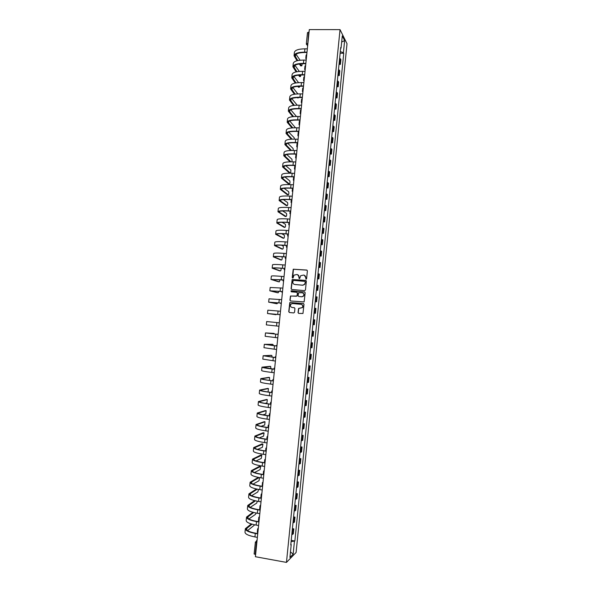 <?xml version="1.0" encoding="UTF-8"?>
<svg xmlns="http://www.w3.org/2000/svg" width="592" height="592" viewBox="0 0 592 592"><rect width="100%" height="100%" fill="white"/><g stroke="black" fill="none" stroke-linecap="round" stroke-linejoin="round"><path stroke-width="0.89" d="M306.034 279.209L306.589 278.736L307.389 270.855L306.745 270.056L293.232 269.212L292.226 277.507L293.084 277.9L293.98 275.139L296.932 274.496C298.309 274.755 298.997 275.613 298.99 277.056L298.886 278.077L299.759 278.469L300.625 275.731L303.615 275.058C304.998 275.324 305.687 276.175 305.687 277.626L306.034 279.209M298.035 312.598L298.679 313.405L302.963 313.479L304.007 304.31L303.363 303.496L289.814 302.534L288.741 311.688L289.384 312.502L293.758 312.931L294.55 312.258L294.927 308.506L294.283 307.699L292.115 307.492C290.428 306.922 290.013 305.827 290.879 304.207L292.522 303.526L301.039 304.325C302.712 304.873 303.141 305.953 302.334 307.566L298.583 308.439L298.035 312.598L298.738 313.412M286.461 562.4L255.396 556.717L309.305 29.6L340.037 29.63L286.461 562.4L296.104 552.462L347.016 43.719L340.037 29.63M304.658 290.635L305.457 289.962L306.345 281.2L305.694 280.393L292.174 279.513L291.086 288.674L291.723 289.481L304.658 290.635M305.176 292.744L304.125 301.92L290.554 300.98L289.917 300.174L290.48 296.015L296.318 296.244L297.11 295.571L297.362 293.084L296.718 292.285L291.271 291.789L290.961 290.924L304.532 291.937L305.176 292.744M255.611 554.63L254.19 553.89M307.529 32.73L308.61 32.16L307.692 45.414M309.046 32.16L308.61 32.16M339.157 62.989L339.986 63.61L340.459 58.882L339.63 58.253M340.459 58.882L340.888 59.674L340.415 64.387L339.016 64.373M339.986 63.61L340.415 64.387M337.899 75.532L339.297 75.554L339.771 70.833L338.506 69.464M338.032 74.207L339.297 75.554M336.774 86.706L338.18 86.735L338.654 81.999L337.381 80.69M336.9 85.44L338.18 86.735M335.657 97.895L337.055 97.924L337.529 93.188L336.249 91.923M335.775 96.681L337.055 97.924M334.532 109.091L335.93 109.128L336.404 104.392L335.124 103.178M334.643 107.944L335.93 109.128M333.4 120.309L334.806 120.354L335.279 115.603L333.992 114.448M333.511 119.214L334.806 120.354M332.275 131.535L333.673 131.587L334.154 126.829L332.859 125.726M332.378 130.506L333.673 131.587M331.143 142.776L332.549 142.835L333.022 138.069L331.727 137.018M331.246 141.806L332.549 142.835M330.018 154.038L331.416 154.098L331.897 149.332L330.588 148.333M330.107 153.121L331.416 154.098M328.886 165.309L330.284 165.375L330.765 160.602L329.448 159.655M328.967 164.45L330.284 165.375M327.753 176.594L329.152 176.66L329.633 171.887L328.316 170.992M327.827 175.794L329.152 176.66M326.614 187.893L328.02 187.967L328.501 183.18L327.176 182.343M326.688 187.153L328.02 187.967M325.482 199.201L326.88 199.282L327.361 194.494L326.029 193.71M325.548 198.527L326.88 199.282M324.342 210.53L325.748 210.619L326.229 205.824L324.89 205.091M324.401 209.916L325.748 210.619M323.202 221.874L324.608 221.963L325.089 217.16L323.743 216.487M323.262 221.319L324.608 221.963M322.063 233.233L323.469 233.329L323.95 228.519L322.596 227.898M322.115 232.73L323.469 233.329M320.923 244.6L322.329 244.703L322.81 239.886L321.449 239.323M320.968 244.163L322.329 244.703M319.776 255.988L321.182 256.092L321.671 251.274L320.302 250.764M319.813 255.611L321.182 256.092M318.637 267.384L320.043 267.495L320.524 262.67L319.155 262.219M318.666 267.066L320.043 267.495M317.49 278.795L318.896 278.921L319.377 274.081L318 273.682M317.512 278.543L318.896 278.921M316.343 290.228L317.749 290.354L318.23 285.514L316.846 285.166M316.357 290.028L317.749 290.354M315.188 301.668L316.602 301.802L317.083 296.955L315.691 296.666M315.203 301.535L316.602 301.802M314.041 313.124L315.447 313.264L315.936 308.41L314.537 308.173M314.049 313.05L315.447 313.264M312.887 324.594L314.3 324.734L314.781 319.88L313.383 319.702M312.894 324.586L314.3 324.734M312.221 331.224L313.634 331.365L312.221 331.246M311.732 336.13L313.146 336.226L313.634 331.365M311.066 342.716L312.48 342.864L311.059 342.798M310.571 347.689L311.991 347.733L312.48 342.864M309.912 354.223L311.325 354.379L309.897 354.371M309.409 359.27L310.837 359.255L311.325 354.379M308.758 365.745L310.164 365.908L308.735 365.952M308.247 370.858L309.675 370.792L310.164 365.908M307.596 377.282L309.009 377.452L307.574 377.555M307.078 382.469L308.521 382.343L309.009 377.452M306.441 388.84L307.847 389.011L306.404 389.166M305.909 394.087L307.359 393.902L307.847 389.011M305.28 400.407L306.686 400.584L305.235 400.799M304.747 405.72L306.197 405.483L306.686 400.584M304.118 411.988L305.524 412.173L304.066 412.446M303.57 417.375L305.035 417.079L305.524 412.173M302.949 423.583L304.362 423.776L302.897 424.101M302.401 429.037L303.866 428.689L304.362 423.776M301.787 435.194L303.193 435.394L301.728 435.779M301.232 440.722L302.704 440.307L303.193 435.394M300.618 446.819L302.031 447.019L300.551 447.463M300.055 452.414L301.535 451.948L302.031 447.019M299.448 458.46L300.862 458.667L299.374 459.17M298.879 464.128L300.366 463.603L300.862 458.667M298.279 470.115L299.693 470.329L298.198 470.892M297.702 475.85L299.197 475.272L299.693 470.329M297.103 481.792L298.516 482.006L297.021 482.621M296.525 487.593L298.02 486.95L298.516 482.006M295.933 493.476L297.347 493.698L295.845 494.372M295.341 499.345L296.851 498.649L297.347 493.698M294.757 505.176L296.17 505.405L294.661 506.138M294.157 511.118L295.674 510.363L296.17 505.405M293.58 516.89L294.994 517.127L293.477 517.919M292.973 522.906L294.498 522.092L294.994 517.127M292.404 528.619L293.817 528.863L292.293 529.707M291.789 534.702L293.321 533.829L293.817 528.863M340.629 48.307L341.051 48.115L342.28 35.905L344.625 40.611L343.419 52.636L340.296 51.645M291.094 541.636L294.868 541.007L343.745 53.258L343.419 52.636M294.431 541.428L293.158 554.142L289.917 557.457L291.22 544.544L290.827 544.314M341.051 48.115L340.718 47.471L290.761 544.988L291.22 544.544M340.141 53.228L343.745 53.258M291.227 540.363L294.868 541.007M344.625 40.611L341.665 42.01M290.48 551.922L293.158 554.142M306.005 279.209L305.864 277.692L304.288 275.221M297.584 274.651L299.175 277.123L299.315 278.632M307.026 270.144L293.425 269.279L292.655 278.062M305.953 280.467L292.367 279.579L291.279 288.733L291.701 289.481M305.25 281.925L304.799 281.363L293.447 280.386L292.781 281.933C292.774 283.376 293.454 284.227 294.831 284.493L302.593 285.174L304.562 284.36L305.428 281.992L304.998 281.429M305.428 281.992L304.739 284.419L302.778 285.233L295.023 284.552M296.932 292.337L297.554 293.136L297.117 296.037L290.672 296.059L290.11 300.218L290.568 300.988M304.747 291.989L291.575 290.805L291.294 291.789M301.772 296.747L303.437 296.037C304.281 294.409 303.859 293.321 302.172 292.774L298.553 292.759L298.116 295.66L298.76 296.474L301.95 296.792L303.622 296.081C304.443 294.594 304.096 293.521 302.586 292.862M301.95 296.792L298.945 296.518M301.343 304.384C302.926 304.984 303.311 306.057 302.519 307.603L298.768 308.469L298.227 312.628M294.439 307.729L292.307 307.522M303.533 303.533L290.006 302.571L288.94 311.725L289.451 312.509M306.434 57.698L305.775 58.334L306.271 59.252M306.767 54.449L306.108 55.093L305.783 58.282M300.914 65.853L301.506 65.86C301.905 66.03 302.09 65.32 302.075 63.736M307.389 48.389L307.3 48.847L304.917 48.833C298.39 48.951 294.875 50.172 294.372 52.488L294.061 55.552M297.82 60.569L294.971 55.855C295.438 53.709 298.716 52.592 304.806 52.488L306.945 52.51M306.952 52.621L306.959 52.163L304.577 52.14C298.05 52.251 294.535 53.458 294.039 55.752L297.058 60.747M299.315 63.966L300.632 65.845M301.506 65.86L300.122 63.869M300.114 60.221L296.007 54.257M305.309 68.724L304.651 69.331L305.154 70.219M305.642 65.468L304.984 66.089L304.658 69.286M304.177 79.765L303.526 80.342L304.029 81.193M304.51 76.509L303.859 77.093L303.526 80.297M299.811 76.523L300.418 76.538L300.995 74.977M306.234 59.637L306.145 60.095L303.77 60.073C297.236 60.155 293.728 61.316 293.24 63.544L292.922 66.615M296.91 71.736L293.832 66.911C294.291 64.854 297.569 63.795 303.659 63.721L305.79 63.751M305.805 63.877L305.805 63.418L303.43 63.388C296.895 63.462 293.388 64.602 292.899 66.807L296.148 71.891M298.531 75.14L299.537 76.523M300.418 76.538L299.337 75.066M299.323 71.425L294.934 65.327M298.701 87.216L299.315 87.224L299.863 86.225M305.08 70.907L304.991 71.366L302.616 71.329C296.089 71.38 292.581 72.476 292.1 74.607L291.782 77.693M296.022 82.917L292.7 77.974C293.144 76.013 296.414 75.006 302.505 74.969L304.636 75.006M304.651 75.147L304.651 74.688L302.275 74.651C295.748 74.696 292.241 75.769 291.76 77.87L295.253 83.05M297.776 86.336L298.442 87.209M299.315 87.224L298.597 86.277M298.568 82.651L293.876 76.42M303.045 90.82L302.394 91.375L302.904 92.182M303.378 87.557L302.727 88.119L302.401 91.331M301.913 101.891L301.269 102.409L301.779 103.193M302.246 98.627L301.602 99.153L301.269 102.372M300.78 112.976L300.137 113.464L300.655 114.212M301.113 109.705L300.47 110.208L300.137 113.427M297.598 97.917L298.664 97.495M303.933 82.184L303.837 82.643L301.461 82.599C294.927 82.621 291.427 83.65 290.961 85.685L290.635 88.785M295.164 94.121L291.553 89.059C291.997 87.187 295.26 86.24 301.35 86.232L303.481 86.269M303.496 86.432L303.496 85.966L301.121 85.921C294.587 85.936 291.086 86.943 290.62 88.955L294.387 94.232M298.22 97.932L297.894 97.517M297.85 93.899L292.818 87.527M302.778 93.477L302.682 93.936L300.307 93.876C293.773 93.869 290.28 94.838 289.814 96.777L289.495 99.885M294.342 105.339L290.413 100.152C290.842 98.368 294.106 97.488 300.196 97.502L302.327 97.554M302.342 97.724L302.342 97.266L299.966 97.206C293.432 97.192 289.939 98.139 289.481 100.048L293.558 105.435M297.184 105.169L291.775 98.649M296.474 116.469L290.739 109.786M301.617 104.777L301.528 105.243L299.145 105.176C292.618 105.132 289.125 106.035 288.674 107.885L288.348 111.007M293.551 116.587L289.273 111.266C289.695 109.564 292.951 108.743 299.041 108.795L301.165 108.854M301.18 109.039L301.187 108.573L298.805 108.514C292.278 108.462 288.785 109.342 288.334 111.163L292.759 116.661M299.648 124.068L299.004 124.535L299.522 125.238M299.981 120.798L299.337 121.271L299.004 124.498M295.489 127.783L289.717 120.946M300.462 116.099L300.373 116.557L297.991 116.491C291.456 116.417 287.971 117.253 287.527 119.007L287.201 122.137M292.811 127.857L288.126 122.389C288.541 120.783 291.789 120.013 297.887 120.095L300.011 120.161M300.026 120.361L300.033 119.902L297.65 119.828C291.116 119.747 287.631 120.561 287.187 122.285L292.004 127.916M298.509 135.176L297.872 135.612L298.398 136.286M298.842 131.905L298.205 132.349L297.872 135.583M294.416 139.12L294.187 137.744L288.711 132.12M299.3 127.435L299.212 127.894L296.829 127.813C290.295 127.709 286.817 128.486 286.38 130.136L286.054 133.281M292.115 139.15L286.979 133.526C287.386 132.009 290.635 131.306 296.725 131.409L298.849 131.483M298.864 131.705L298.871 131.239L296.488 131.158C289.954 131.039 286.469 131.794 286.04 133.422L291.308 139.187M297.347 146.313L296.733 146.712L297.265 147.341M297.702 143.02L297.073 143.434L296.74 146.675M293.284 150.472L293.092 148.518L287.727 143.308M298.139 138.787L298.05 139.246L295.667 139.157C289.133 139.016 285.655 139.727 285.233 141.281L284.907 144.441M291.493 150.464L285.832 144.677C286.225 143.249 289.473 142.605 295.563 142.746L297.687 142.827M297.702 143.057L297.709 142.598L295.327 142.502C288.792 142.354 285.314 143.042 284.893 144.574L290.672 150.486M296.148 157.457L295.6 157.82L296.133 158.419M296.474 154.179L295.933 154.542L295.6 157.79M292.078 161.831L291.989 159.3L286.765 154.519M296.977 150.146L296.888 150.612L294.505 150.509C287.971 150.338 284.493 150.982 284.086 152.447L283.753 155.615M290.946 161.816L284.685 155.844C285.07 154.505 288.311 153.92 294.402 154.09L296.525 154.179M296.54 154.431L296.548 153.964L294.165 153.861C287.631 153.683 284.153 154.305 283.746 155.74L290.117 161.823M295.008 168.609L294.461 168.942L295.001 169.504M294.86 165.523L294.461 168.912M289.666 173.19L290.309 173.197M290.694 173.204L290.894 170.089L285.832 165.753M295.815 161.527L295.726 161.986L293.343 161.875C286.809 161.675 283.339 162.26 282.932 163.621L282.606 166.803M290.502 173.197L283.531 167.018C283.908 165.775 287.142 165.249 293.24 165.449L295.364 165.545M295.378 165.812L295.378 165.346L292.996 165.235C286.461 165.02 282.991 165.582 282.591 166.922L289.629 173.16M293.943 179.761L293.321 180.079L293.832 180.575M288.681 183.971L289.399 184.008C289.999 183.505 290.132 182.469 289.791 180.893L284.937 177.008M294.653 172.916L294.557 173.382L292.174 173.264C285.64 173.027 282.177 173.545 281.777 174.81L281.452 178.007M289.399 184.008L282.377 178.214C282.747 177.06 285.98 176.594 292.078 176.823L294.202 176.934M294.209 177.208L294.217 176.742L291.834 176.623C285.292 176.379 281.829 176.875 281.437 178.111L288.526 183.964M292.811 190.935L292.182 191.223L292.648 191.653M287.564 194.79L288.289 194.827C288.896 194.309 289.022 193.273 288.689 191.719L284.093 188.293M293.484 184.327L293.395 184.785L291.005 184.66C284.471 184.393 281.008 184.845 280.623 186.014L280.297 189.218M288.289 194.827L281.23 189.418C281.585 188.352 284.811 187.953 290.909 188.212L293.033 188.33M293.047 188.619L293.047 188.152L290.665 188.027C284.123 187.745 280.667 188.182 280.282 189.322L287.416 194.783M291.664 202.131L291.042 202.39L291.545 202.812M286.439 205.616L287.179 205.661C287.786 205.128 287.919 204.092 287.579 202.545L283.309 199.593M292.315 195.745L292.226 196.211L289.836 196.07C283.302 195.774 279.846 196.159 279.468 197.232L279.143 200.451M287.179 205.661L280.068 200.636C280.423 199.667 283.642 199.326 289.74 199.615L291.863 199.741M291.878 200.052L291.878 199.578L289.495 199.437C282.954 199.134 279.498 199.497 279.128 200.54L286.306 205.609M290.517 213.335L289.895 213.564L290.45 213.986M285.314 216.457L286.069 216.502C286.669 215.954 286.809 214.918 286.476 213.394L282.613 210.93M291.146 207.185L291.057 207.644L288.667 207.496C282.132 207.163 278.677 207.489 278.314 208.458L277.981 211.692M286.069 216.502L278.913 211.877C279.254 210.996 282.473 210.715 288.57 211.033L290.694 211.166M290.709 211.492L290.709 211.018L288.326 210.87C281.785 210.53 278.336 210.833 277.974 211.773L285.189 216.45M289.37 224.56L288.748 224.76L289.31 225.145M284.19 227.313L284.952 227.365C285.559 226.795 285.699 225.759 285.366 224.25L282.036 222.296M289.976 218.633L289.888 219.099L287.497 218.936C280.956 218.574 277.507 218.833 277.16 219.706L276.819 222.947M284.952 227.365L277.759 223.125C278.085 222.333 281.304 222.111 287.401 222.466L289.532 222.947M289.525 222.585L287.15 222.318C280.615 221.941 277.167 222.178 276.812 223.021L284.079 227.306M288.223 235.794L287.601 235.964L288.163 236.312M283.065 238.176L283.842 238.236C284.441 237.651 284.582 236.615 284.264 235.12L281.629 233.707M288.8 230.096L288.711 230.562L286.321 230.399C279.787 229.999 276.338 230.184 275.998 230.961L275.665 234.217M283.842 238.236L276.597 234.388C276.923 233.685 280.127 233.529 286.232 233.907L288.363 234.417M288.356 234.055L285.98 233.773C279.439 233.366 275.998 233.537 275.657 234.284L282.961 238.169M287.068 247.042L286.454 247.182L287.024 247.493M281.933 249.054L282.724 249.114C283.331 248.522 283.472 247.478 283.154 245.998L281.459 245.162M287.631 241.58L287.534 242.039L285.152 241.869C278.61 241.432 275.169 241.558 274.836 242.239L274.503 245.51M282.724 249.114L275.435 245.665C275.746 245.058 278.958 244.962 285.055 245.369L287.187 245.902M287.179 245.539L284.804 245.251C278.262 244.814 274.829 244.918 274.496 245.562L281.851 249.047M285.921 258.304L285.307 258.415L285.877 258.689M280.808 259.947L281.607 260.014C282.214 259.4 282.354 258.364 282.044 256.898L281.681 256.691M286.454 253.073L286.365 253.539L283.975 253.354C277.433 252.888 274 252.947 273.674 253.524L273.334 256.802M281.607 260.014L274.274 256.95C274.577 256.44 277.781 256.403 283.879 256.847L286.01 257.017M286.01 257.402L286.017 256.928L283.627 256.743C277.086 256.269 273.652 256.306 273.334 256.854L280.734 259.947M284.767 269.582L284.16 269.663L284.73 269.9M279.676 270.855L280.49 270.921C280.978 270.618 281.163 269.715 281.067 268.213M285.277 264.58L285.189 265.046L282.798 264.853C276.257 264.358 272.823 264.343 272.512 264.824L272.172 268.117M280.49 270.921L273.112 268.257C273.408 267.836 276.605 267.865 282.702 268.339L284.833 268.509M284.833 268.916L284.841 268.442L282.451 268.243C275.909 267.739 272.475 267.71 272.165 268.161L279.609 270.847M283.612 280.874L283.006 280.926L283.583 281.126M278.543 281.777L279.372 281.844L280.001 279.713M284.101 276.101L284.005 276.568L281.614 276.368C275.073 275.835 271.647 275.761 271.343 276.138L271.003 279.446L278.492 281.77M279.372 281.844L271.95 279.579L283.649 280.023M283.657 280.445L283.657 279.972L281.267 279.764L271.003 279.476M282.451 292.174L281.851 292.196L282.436 292.359M277.411 292.707L278.247 292.781L278.862 291.227M282.917 287.638L282.828 288.104L270.181 287.468L269.834 290.79M278.247 292.781L270.781 290.909L282.473 291.553M282.473 291.989L282.48 291.516L269.834 290.813L277.374 292.7M281.281 303.496L280.697 303.489L281.281 303.615M276.272 303.652L277.13 303.733L277.648 302.756M281.733 299.197L281.644 299.663L269.012 298.812L268.664 302.142L276.249 303.652M277.13 303.733L269.612 302.26L281.296 303.097M281.289 303.548L281.296 303.067L268.664 302.157M280.097 314.826L279.542 314.789L280.097 314.877M276.005 314.692L268.442 313.619L280.112 314.655L267.495 313.523L276.005 314.692L276.36 314.285M280.556 310.763L280.46 311.229L267.843 310.171L267.495 313.516M280.112 314.641L280.105 315.114M279.365 322.344L279.276 322.81L266.666 321.545L266.326 324.897L276.538 325.985L276.886 322.566M278.921 326.703L278.928 326.229L276.538 325.985M278.122 334.184L277.567 334.095L278.129 334.117M274.37 333.999L274.081 333.422L266.444 333.022L278.092 334.391L265.497 332.926L274.081 333.422M278.181 333.94L278.092 334.406M277.737 338.306L277.744 337.832L265.149 336.286L265.497 332.933M276.545 349.924L276.553 349.45L274.163 349.184L274.51 345.758L276.901 346.017L276.997 345.55L276.405 345.439L277.004 345.425M274.51 345.758L264.321 344.329L272.105 344.322M273.267 345.587L272.956 344.418L265.275 344.426L276.908 345.994M274.163 349.184L263.98 347.696L264.321 344.344M275.828 356.946L275.243 356.791L275.85 356.747M275.805 357.176L275.717 357.649L263.151 355.74L270.988 355.333M272.098 357.191L271.832 355.429L264.099 355.836L275.717 357.605M275.361 361.557L275.361 361.076L262.804 359.115L263.144 355.77M274.666 368.342L274.081 368.165L274.688 368.076M274.614 368.823L274.525 369.29L272.128 369.008C265.579 368.209 262.197 367.595 261.967 367.173L269.871 366.359M270.862 368.794L270.699 366.455L262.922 367.269L274.533 369.23M274.17 373.204L274.17 372.723L271.78 372.442C265.231 371.635 261.842 370.999 261.627 370.548L261.967 367.21M273.497 379.761L272.912 379.546L273.534 379.42M273.423 380.478L273.334 380.945L270.936 380.656C264.387 379.82 261.005 379.146 260.791 378.614L268.753 377.393M269.538 380.397L269.567 377.496L261.745 378.71C261.945 379.206 265.098 379.835 271.21 380.612L273.341 380.871M272.971 384.867L272.979 384.386L270.588 384.09C264.032 383.253 260.658 382.55 260.443 381.995L260.791 378.658M272.327 391.186L271.75 390.949L272.372 390.787M272.231 392.148L272.135 392.614L269.745 392.318C263.188 391.453 259.814 390.705 259.614 390.076L267.628 388.448M267.525 391.926L268.102 391.808L268.435 388.544L260.561 390.172C260.754 390.757 263.906 391.453 270.019 392.259L272.15 392.526M271.78 396.544L271.787 396.063L269.39 395.759C262.841 394.886 259.466 394.117 259.266 393.458L259.607 390.128M271.158 402.634L270.581 402.36L271.203 402.16M265.031 403.359L266.962 402.878L267.303 399.615L259.385 401.642C259.562 402.323 262.715 403.085 268.82 403.922L270.944 404.306L268.546 403.996C261.997 403.093 258.623 402.279 258.43 401.546L266.511 399.511M270.581 408.236L270.588 407.755L268.191 407.437C261.642 406.534 258.275 405.698 258.082 404.935L258.423 401.605M269.989 414.089L269.412 413.786L270.041 413.549M262.885 414.829L265.83 413.956L266.163 410.693L258.201 413.127C258.371 413.904 261.516 414.733 267.628 415.599L269.745 416.006L267.347 415.688C260.798 414.755 257.431 413.867 257.246 413.031L265.386 410.589M269.39 419.943L269.39 419.462L266.999 419.136C260.443 418.189 257.076 417.286 256.898 416.428L257.239 413.105M268.812 425.559L268.243 425.226L268.872 424.952M268.642 427.254L268.546 427.72L266.148 427.394C259.599 426.425 256.232 425.47 256.062 424.538L264.261 421.682M260.968 426.329L264.691 425.056L265.024 421.785L257.017 424.627C257.18 425.5 260.317 426.388 266.43 427.291L268.561 427.587M268.191 431.664L268.191 431.183L265.793 430.85C259.244 429.866 255.885 428.897 255.714 427.927L256.055 424.612M267.636 437.044L267.073 436.681L267.71 436.371M267.436 438.983L267.347 439.456L264.95 439.116C258.393 438.11 255.041 437.088 254.878 436.052L263.137 432.782M259.215 437.851L263.551 436.163L264.076 432.974L255.833 436.141C255.988 437.118 259.118 438.065 265.231 439.005L267.362 439.301M266.985 443.401L266.992 442.92L264.594 442.572C258.038 441.558 254.686 440.522 254.53 439.449L254.871 436.134M266.459 448.551L265.897 448.151L266.474 447.833M266.237 450.727L266.148 451.2L263.751 450.852C257.194 449.816 253.842 448.721 253.694 447.582L262.012 443.904M257.572 449.395L262.411 447.293L262.944 444.096L254.649 447.678C254.789 448.743 257.92 449.757 264.032 450.727L266.163 451.037M265.786 455.152L265.793 454.671L263.396 454.316C256.839 453.265 253.487 452.155 253.339 450.986L253.679 447.678M265.283 460.065L264.72 459.636L265.275 459.288M265.038 462.493L264.942 462.966L262.545 462.604C255.988 461.531 252.643 460.376 252.503 459.126L260.88 455.033M256.01 460.946L261.272 458.43L261.805 455.226L253.457 459.222C253.591 460.384 256.713 461.464 262.826 462.463L264.964 462.781M264.58 466.918L264.587 466.437L262.189 466.074C255.633 464.994 252.288 463.81 252.148 462.537L252.488 459.229M264.069 471.58L263.544 471.136L264.187 470.707L264.091 471.691M263.832 474.266L263.736 474.74L261.338 474.37C254.782 473.267 251.437 472.039 251.311 470.684L259.747 466.178M254.508 472.52L260.125 469.574L260.672 466.363L252.266 470.781C252.392 472.039 255.507 473.186 261.627 474.214L263.758 474.547M263.381 478.706L263.381 478.218L260.983 477.848C254.427 476.73 251.089 475.48 250.964 474.096L251.304 470.795M262.101 486.247L262.522 482.473M262.841 483.102L262.367 482.65M253.058 484.108L258.985 480.741L259.577 477.611M262.626 486.062L262.53 486.535L260.132 486.15C253.576 485.011 250.238 483.716 250.12 482.258L258.334 477.374M259.163 477.537L251.075 482.354C251.193 483.708 254.301 484.922 260.421 485.98L262.559 486.321M262.167 490.502L262.175 490.013L259.777 489.628C253.221 488.481 249.883 487.164 249.765 485.677L250.105 482.384M261.671 494.66L261.19 494.179L261.849 493.669M261.361 498.094L260.843 497.576L261.183 494.209M251.644 495.711L257.838 491.922L258.519 489.414M261.42 497.865L261.324 498.338L258.926 497.953C252.37 496.777 249.032 495.408 248.929 493.846L256.44 488.992M257.261 489.17L249.883 493.943C249.987 495.393 253.095 496.673 259.215 497.768L261.353 498.116M260.961 502.312L260.968 501.824L258.571 501.431C252.007 500.247 248.677 498.856 248.573 497.273L248.914 493.98M260.547 506.264L260.006 505.716L260.672 505.176M259.755 514.145L259.762 513.656L257.357 513.249L257.712 509.764L260.117 510.163L259.659 509.127L260.006 505.753M250.261 507.329L256.691 503.111L257.342 501.217M255.448 500.825L248.692 505.546C248.781 507.1 251.889 508.439 258.008 509.564L260.147 509.919M257.712 509.764C251.156 508.55 247.826 507.115 247.73 505.45L254.641 500.632M257.357 513.249C250.801 512.028 247.471 510.57 247.382 508.876L247.715 505.59M259.37 517.859L258.822 517.275L259.496 516.69M259.022 521.278L258.475 520.686L258.822 517.312M248.906 518.962L255.544 514.315L256.092 513.02M259 521.53L258.904 522.003L256.506 521.589C249.942 520.346 246.62 518.836 246.538 517.068L252.925 512.28M253.724 512.494L247.493 517.164C247.574 518.814 250.675 520.22 256.795 521.382L258.941 521.744M258.541 525.985L258.549 525.496L256.144 525.082C249.587 523.824 246.265 522.299 246.183 520.501L246.524 517.216M258.186 529.463L257.638 528.848L258.312 528.227M257.838 532.889L257.291 532.26L257.638 528.885M247.56 530.61L254.782 524.83M257.786 533.377L257.69 533.858L255.293 533.436C248.729 532.156 245.414 530.58 245.34 528.7L251.267 523.95M252.051 524.179L246.294 528.797C246.368 530.543 249.469 532.016 255.581 533.207L257.727 533.584M257.328 537.847L257.335 537.351L254.93 536.929C248.374 535.642 245.058 534.043 244.984 532.134L245.325 528.863M257.032 540.755L256.388 542.679L255.174 554.549M257.024 540.792L255.33 542.154L256.824 542.76M306.382 43.919L307.692 45.369L306.419 44.4M307.64 45.91L307.263 45.31M293.921 522.588L294.424 517.615M295.105 510.829L295.6 505.857M296.281 499.086L296.777 494.12M297.458 487.349L297.954 482.391M298.634 475.635L299.13 470.684M299.811 463.936L300.307 458.985M300.98 452.251L301.476 447.308M302.157 440.574L302.645 435.645M303.326 428.919L303.814 423.99M304.495 417.279L304.984 412.358M305.657 405.653L306.153 400.74M306.826 394.043L307.315 389.129M307.988 382.447L308.476 377.541M309.15 370.858L309.638 365.967M310.312 359.292L310.8 354.401M311.473 347.741L311.962 342.857M312.628 336.204L313.116 331.328M313.782 324.682L314.271 319.806M314.944 313.168L315.432 308.306M316.091 301.676L316.579 296.814M317.245 290.198L317.734 285.344M318.4 278.728L318.881 273.881M319.547 267.281L320.035 262.441M320.694 255.84L321.182 251.008M321.841 244.422L322.322 239.597M322.988 233.011L323.469 228.194M324.127 221.623L324.608 216.805M325.267 210.241L325.755 205.431M326.414 198.875L326.895 194.072M327.554 187.531L328.035 182.728M328.686 176.194L329.167 171.399M329.825 164.872L330.306 160.084M330.958 153.565L331.439 148.784M332.09 142.272L332.571 137.499M333.222 130.995L333.703 126.222M334.354 119.725L334.835 114.966M335.486 108.477L335.96 103.718M336.611 97.236L337.085 92.493M337.736 86.018L338.217 81.274M338.861 74.807L339.342 70.071M292.744 534.369L293.24 529.381M307.899 43.379L306.345 43.778L307.492 32.582M255.396 542.057L254.116 554.001M304.577 52.14L304.917 48.833M295.386 57.084L295.645 54.553M303.43 63.388L303.77 60.073M294.254 68.087L294.505 65.66M302.275 74.651L302.616 71.329M293.121 79.113L293.358 76.79M301.121 85.921L301.461 82.599M291.982 90.147L292.211 87.927M299.966 97.206L300.307 93.876M290.85 101.195L291.064 99.079M298.805 108.514L299.145 105.176M289.71 112.251L289.917 110.245M297.65 119.828L297.991 116.491M288.57 123.328L288.763 121.419M296.488 131.158L296.829 127.813M287.431 134.414L287.616 132.615M295.327 142.502L295.667 139.157M286.284 145.521L286.461 143.826M294.165 153.861L294.505 150.509M285.144 156.636L285.307 155.045M292.996 165.235L293.343 161.875M283.997 167.765L284.153 166.278M291.834 176.623L292.174 173.264M282.85 178.91L282.991 177.526M290.665 188.027L291.005 184.66M281.703 190.062L281.836 188.796M289.495 199.437L289.836 196.07M280.556 201.236L280.675 200.074M288.326 210.87L288.667 207.496M279.402 212.417L279.513 211.359M287.15 222.318L287.497 218.936M278.247 223.621L278.351 222.666M285.98 233.773L286.321 230.399M277.093 234.832L277.182 233.988M284.804 245.251L285.152 241.869M275.939 246.057L276.02 245.325M283.627 256.743L283.975 253.354M274.784 257.298L274.851 256.669M282.451 268.243L282.798 264.853M273.63 268.553L273.682 268.035M281.267 279.764L281.614 276.368M272.468 279.824L272.512 279.409M280.09 291.294L280.438 287.89M278.906 302.845L279.254 299.434M277.722 314.404L278.07 310.992M275.347 337.573L275.702 334.154M272.956 344.418L272.076 344.322M271.832 355.429L270.951 355.333M272.971 360.802L273.319 357.376M270.699 366.455L269.819 366.352M271.78 372.442L272.128 369.008M263.44 367.558L263.484 367.121M269.567 377.496L268.687 377.385M270.588 384.09L270.936 380.656M262.256 379.058L262.315 378.51M268.435 388.544L267.554 388.433M269.39 395.759L269.745 392.318M261.072 390.572L261.139 389.921M267.303 399.615L266.422 399.496M268.191 407.437L268.546 403.996M259.888 402.109L259.962 401.339M266.163 410.693L265.283 410.574M266.999 419.136L267.347 415.688M258.697 413.653L258.785 412.772M265.024 421.785L264.15 421.659M265.793 430.85L266.148 427.394M257.505 425.211L257.609 424.22M263.891 432.885L263.011 432.767M264.594 442.572L264.95 439.116M256.314 436.792L256.432 435.682M262.752 444.007L261.871 443.882M263.396 454.316L263.751 450.852M255.122 448.381L255.248 447.167M261.605 455.144L260.724 455.011M262.189 466.074L262.545 462.604M253.931 459.984L254.064 458.659M260.465 466.289L259.585 466.156M260.983 477.848L261.338 474.37M252.732 471.602L252.88 470.159M259.777 489.628L260.132 486.15M251.541 483.242L251.696 481.681M258.571 501.431L258.926 497.953M250.342 494.89L250.512 493.217M249.136 506.552L249.321 504.769M256.144 525.082L256.506 521.589M247.937 518.229L248.129 516.335M254.93 536.929L255.293 533.436M246.731 529.929L246.938 527.916M306.752 54.597L306.649 55.574M305.598 65.904L305.494 66.874M304.436 77.219L304.34 78.188M303.274 88.556L303.178 89.518M302.12 99.9L302.016 100.862M300.958 111.266L300.854 112.221M299.789 122.64L299.693 123.595M298.627 134.029L298.531 134.983M297.458 145.44L297.362 146.387M296.296 156.858L296.192 157.805M295.127 168.291L295.023 169.238M293.95 179.739L293.854 180.686M292.781 191.201L292.685 192.141M291.604 202.679L291.508 203.618M290.435 214.163L290.332 215.111M289.251 225.67L289.155 226.618M288.075 237.192L287.978 238.139M286.898 248.729L286.802 249.669M285.714 260.28L285.618 261.22M284.53 271.839L284.434 272.786M283.346 283.42L283.25 284.367M282.162 295.016L282.066 295.963M280.978 306.619L280.882 307.574M279.787 318.244L279.69 319.192M278.595 329.885L278.499 330.832M277.404 341.532L277.308 342.487M276.212 353.202L276.116 354.157M275.021 364.887L274.917 365.841M273.822 376.579L273.726 377.541M272.623 388.293L272.527 389.262M271.425 400.022L271.328 400.991M270.226 411.766L270.122 412.735M269.02 423.517L268.923 424.494M267.813 435.29L267.717 436.274M266.615 447.078L266.511 448.063M265.401 458.881L265.305 459.873M262.989 482.532L262.885 483.531M261.775 494.379L261.671 495.386M260.561 506.241L260.458 507.255M259.348 518.118L259.244 519.14M258.127 530.01L258.023 531.039M256.417 540.807L257.083 540.267M293.647 176.904L293.321 180.049M292.478 188.3L292.182 191.201M291.316 199.704L291.042 202.368M290.147 211.129L289.895 213.549M288.977 222.57L288.755 224.738M287.801 234.018L287.608 235.949M286.632 245.488L286.461 247.167M285.455 256.972L285.307 258.401M284.278 268.465L284.16 269.656M283.102 279.979L283.006 280.919M281.925 291.501L281.851 292.196M280.741 303.045L280.697 303.481M276.405 345.439L276.353 345.928M275.243 356.798L275.169 357.538M274.081 368.172L273.978 369.164M272.912 379.561L272.786 380.804M271.75 390.957L271.595 392.459M270.581 402.375L270.403 404.129M269.412 413.801L269.205 415.813M268.243 425.248L268.006 427.513M267.066 436.704L266.807 439.227M265.897 448.174L265.608 450.956M264.72 459.666L264.409 462.7M263.544 471.165L263.203 474.458"/></g></svg>
